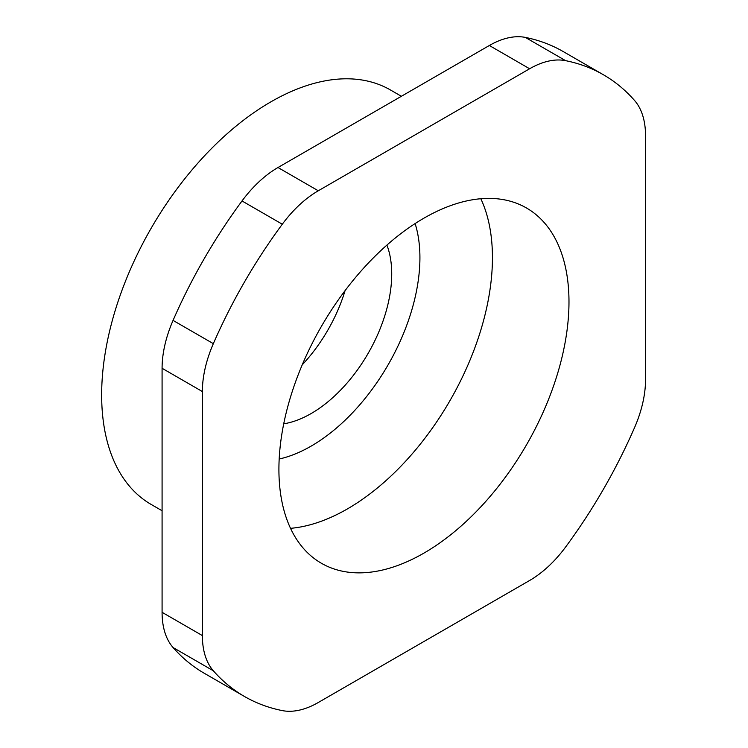 <?xml version="1.0" encoding="UTF-8"?>
<svg xmlns="http://www.w3.org/2000/svg" width="748" height="748" viewBox="0 0 748 748"><rect width="100%" height="100%" fill="white"/><g stroke="black" fill="none" stroke-linecap="round" stroke-linejoin="round"><path stroke-width="1.12" d="M423.948 218.154A205.111 118.418 -60 0 1 526.508 208A205.111 118.418 -60 0 1 557.943 372.354A205.111 118.418 -60 0 1 423.948 553.099A205.111 118.418 -60 0 1 321.397 563.263A205.111 118.418 -60 0 1 289.953 398.899A205.111 118.418 -60 0 1 423.948 218.154M345.071 290.635A113.948 65.787 -60 0 1 302.239 364.818M386.912 245.092A113.948 65.787 -60 0 1 311.149 413.541A113.948 65.787 -60 0 1 283.726 423.817M162.082 510.753L151.218 504.479A239.295 138.156 -60 0 1 114.528 312.729A239.295 138.156 -60 0 1 270.86 101.859A239.295 138.156 -60 0 1 390.503 90.003L401.377 96.286M525.311 37.4L565.6 60.663A358.947 207.233 -60 0 1 603.421 74.772A358.947 207.233 -60 0 1 634.556 100.475A91.163 52.631 120 0 1 645.533 135.678L645.533 379.722A91.163 52.631 120 0 1 634.556 427.594A358.947 207.233 -60 0 1 565.6 547.04A91.163 52.631 120 0 1 529.621 580.485L318.283 702.503A91.163 52.631 120 0 1 282.305 710.6A358.947 207.233 -60 0 1 244.484 696.481A358.947 207.233 -60 0 1 213.339 670.788L173.059 647.525A91.163 52.631 -60 0 1 162.082 612.322L162.082 368.278A91.163 52.631 -60 0 1 173.059 320.406A358.947 207.233 -60 0 1 242.015 200.96A91.163 52.631 -60 0 1 277.994 167.515L489.342 45.497A91.163 52.631 -60 0 1 525.311 37.4A358.947 207.233 -60 0 1 563.132 51.519L603.421 74.772M565.6 60.663A91.163 52.631 120 0 0 529.621 68.76L318.283 190.777A91.163 52.631 120 0 0 282.305 224.213L242.015 200.96M173.059 320.406L213.339 343.659A358.947 207.233 -60 0 1 282.305 224.213M213.339 343.659A91.163 52.631 120 0 0 202.371 391.541L202.371 635.576A91.163 52.631 120 0 0 213.339 670.788M244.484 696.481L204.195 673.228A358.947 207.233 -60 0 1 173.059 647.525M480.824 198.734A205.111 118.418 -60 0 1 347.409 508.911A205.111 118.418 -60 0 1 290.533 528.331M415.121 223.568A153.836 88.816 -60 0 1 311.149 446.107A153.836 88.816 -60 0 1 279.182 459.02M529.621 68.76L489.342 45.497M277.994 167.515L318.283 190.777M162.082 612.322L202.371 635.576M202.371 391.541L162.082 368.278"/></g></svg>
